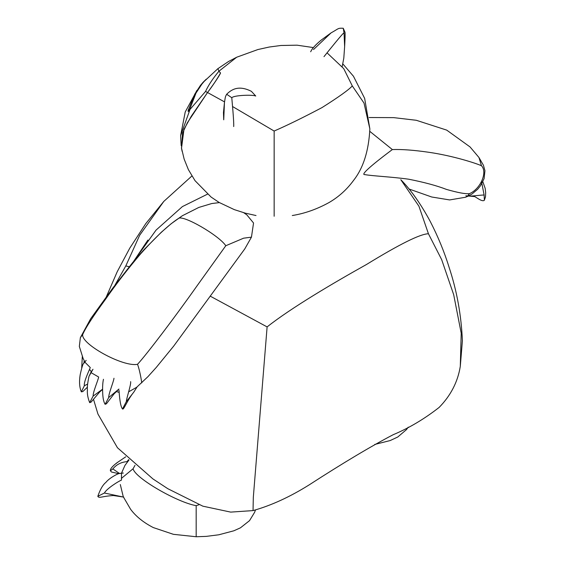 <?xml version="1.0" encoding="UTF-8"?>
<svg xmlns="http://www.w3.org/2000/svg" width="565" height="565" viewBox="0 0 565 565"><rect width="100%" height="100%" fill="white"/><g stroke="black" fill="none" stroke-linecap="round" stroke-linejoin="round"><path stroke-width="0.85" d="M207.496 194.162L182.41 206.585L156.032 230.132L133.51 261.574L147.917 240.047M428.44 233.762L418.919 206.19L400.818 179.705C411.087 190.137 420.925 204.113 430.339 221.628C438.059 236.664 444.295 251.835 449.041 267.153C456.852 290.636 461.301 315.192 462.396 340.808L460.284 366.424L461.209 333.216L453.688 294.69L441.668 259.646L428.44 233.762C420.332 233.889 399.674 244.137 366.459 264.512C333.272 283.065 291.053 307.939 267.111 326.909L253.318 497.341L253.035 510.598C271.242 505.491 289.965 496.91 309.21 484.855C342.764 463.152 370.753 446.435 393.162 434.718C409.018 428.079 424.336 418.983 439.132 407.422C450.729 395.585 457.777 381.919 460.284 366.424M210.152 296.109L267.111 326.909M182.135 151.392L181.478 148.221L182.573 133.086L187.411 122.683L207.595 92.441C212.207 86.452 216.536 79.969 220.562 72.998L218.902 71.239L217.921 68.57M181.174 145.608L180.616 135.685L190.031 109.419L205.561 91.438C208.308 85.393 212.758 78.655 218.902 71.239L220.562 72.998C219.298 75.894 214.975 82.377 207.595 92.441L191.26 116.284L183.957 129.371L181.513 148.242L182.001 150.735M205.561 91.438L224.538 101.898M323.985 56.641C328.378 51.196 343.803 31.845 344.043 32.904L344.636 46.535L343.803 58.167L342.199 66.522M344.043 32.904L343.245 28.25L344.996 32.226C345.335 33.858 344.798 43.463 344.636 46.535M313.519 49.543L331.09 32.869C339.127 28.448 337.425 28.045 343.245 28.25M392.35 149.57C381.919 157.296 358.726 175.122 364.799 174.592C372.045 175.983 391.594 176.817 408.615 179.197C424.195 182.269 436.809 185.673 446.456 189.409C457.756 192.651 465.405 194.078 469.395 193.675C480.462 189.141 487.786 172.191 481.472 165.736C476.726 163.546 453.723 155.891 428.666 152.26C413.891 150.113 401.786 149.216 392.35 149.57L369.821 131.37M369.122 117.527L393.727 117.633L416.306 120.288L446.717 130.12L470.031 146.928L478.951 157.48L481.472 165.736M468.053 196.182L465.539 197.242L467.601 196.133M467.707 196.048L469.395 193.675M465.835 195.765L474.063 196.542C474.459 195.603 482.023 202.545 484.36 200.236L484.127 195.08L481.55 181.739M466.365 195.829C469.416 196.797 482.065 194.734 484.127 195.08M224.446 102.625L223.465 112.597L223.726 119.815L224.446 102.625C225.548 95.386 225.4 96.876 226.643 94.277C232.151 88.797 239.32 85.244 251.404 91.339L255.747 96.036C253.184 94.609 234.228 95.104 231.784 97.717C231.883 99.595 234.087 121.645 233.698 126.567M231.784 97.717L226.685 94.263M219.397 202.609L211.776 203.534L198.823 207.433L182.375 215.724L178.519 218.422C183.109 214.679 218.846 235.308 225.802 245.726L243.621 238.183L251.453 237.152L253.544 222.991L246.799 214.834L243.748 212.73M225.802 245.726L196.86 286.095C175.32 316.626 147.147 353.831 137.542 364.298C140.544 372.667 141.942 384.581 141.815 382.795M178.519 218.422C168.497 224.962 155.905 236.721 140.756 253.699C127.655 269.117 115.846 284.4 105.33 299.556C93.204 316.075 85.668 327.707 82.716 334.445C80.59 343.859 123.008 367.285 137.542 364.298M82.716 334.445L80.364 337.665L79.333 346.437L83.133 358.521L84.828 361.84M199.014 504.736L196.175 505.647L196.175 536.581M196.175 505.647C177.841 502.61 135.31 478.364 133.065 468.766L121.39 478.414M135.007 465.327L133.065 468.766M90.845 372.519L88.988 376.361L92.978 369.256L90.845 372.519L98.649 377.025C98.289 379.871 92.815 392.287 93.154 396.065L89.673 402.647L91.05 402.167L99.602 392.068L102.597 389.398M102.597 389.186L93.154 396.065M128.65 459.642L126.977 461.654L127.386 461.902M116.093 463.561L117.64 462.283C116.079 463.434 109.716 468.173 110.408 470.793L112.845 468.901C116.468 464.522 121.178 462.106 126.977 461.654M119.512 473.505L112.845 468.901M128.997 459.974L124.964 465.383L121.475 473.216L119.815 473.435L123.332 473.039L121.482 473.216L121.482 480.088C118.834 481.048 106.637 488.598 104.405 493.019L97.816 496.324C99.235 498.577 101.269 496.331 113.36 495.526L123.784 497.094M123.403 497.052L104.405 493.019M103.473 379.277C102.724 382.413 102.456 386.834 102.675 392.534C102.844 398.028 103.656 401.955 105.111 404.307L108.699 397.555C108.515 393.791 113.833 381.1 113.968 378.246M118.947 389.045L108.699 397.555M118.996 390.33C119.808 402.252 121.065 407.344 122.506 408.926L126.306 401.673C126.588 397.894 131.214 384.454 130.656 381.629M122.506 408.926C123.594 410.607 127.358 399.971 133.743 392.202L126.306 401.673M86.148 360.378L83.677 363.486L84.764 362.045L90.287 367.568C89.256 370.301 83.571 381.869 84.362 385.74L81.346 391.849L82.822 391.566L87.448 387.11M87.617 384.059L84.362 385.74M83.888 363.147L84.185 360.639M232.639 106.573L274.152 131.045C287.521 125.204 303.469 117.386 322.008 107.59C338.668 97.06 348.767 89.842 352.292 85.929L343.718 68.598L327.022 52.82M274.152 131.045L274.152 216.261M352.292 85.929L364.001 103.049L369.856 128.876C368.761 150.735 363.373 167.862 353.683 180.249C346.91 189.515 338.682 196.952 328.992 202.567C316.979 209.191 304.74 213.514 292.289 215.533M114.963 285.148L125.797 265.938L139.682 235.231L163.801 201.415L191.895 175.99M125.797 265.938L129.244 266.722M188.18 111.552L189.501 109.85L196.027 93.013L203.118 82.257L206.281 79.149M203.118 82.25L200.413 85.449L194.77 94.15L188.124 110.465L188.18 111.552L189.289 109.73M218.902 71.239L236.693 57.22L257.901 49.543L269.223 47.036L280.918 45.483L297.049 45.179L313.349 47.573M93.5 399.286L97.957 414.081L117.456 447.741L152.931 478.922L167.805 488.697L202.856 506.176L230.697 512.109L253.035 510.598M180.616 135.685L185.221 111.99L196.952 90.358M199.862 86.509L204.163 81.424L217.723 68.81M331.09 32.869L321.365 39.967C315.475 44.812 311.922 48.745 310.686 51.768M478.951 157.48L483.456 165.305L484.947 170.743L484.092 178.653L480.37 185.92L477.566 189.346L472.029 193.979L468.244 196.09M465.539 197.242L449.648 199.932L431.724 197.001L409.053 189.014M374.722 444.457L390.189 440.552L397.802 436.985L406.468 429.605L408.241 427.182M484.36 200.236L485.483 196.888L485.667 192.637L485.166 188.336L482.842 181.739M251.453 237.152L244.758 248.939L173.674 346.126L156.272 367.427L147.875 376.728L136.631 387.315L128.7 391.792M119.109 392.343L116.284 391.573M91.184 371.572L89.524 369.348M182.375 215.724L171.146 223.747L161.258 232.3L144.117 249.553L132.606 262.647L112.718 288.178L90.668 318.724L80.364 337.665M255.444 510.026L254.61 512.328L249.525 520.648L240.429 527.837L233.832 530.803L218.754 534.794L206.239 536.383L196.196 536.75L173.391 534.321L153.313 527.583C143.489 522.533 135.918 516.431 130.593 509.263L123.262 496.72L120.303 484.523M88.988 376.361C87.617 382.78 87.095 387.336 87.413 390.012C87.059 393.628 87.815 397.845 89.673 402.647M125.734 456.817L116.849 462.876M110.408 470.793L111.482 472.001L118.812 473.696M119.815 473.435C119.377 472.792 109.589 477.63 105.888 482.39C102.837 484.827 100.146 489.474 97.816 496.324M105.111 404.307L106.446 403.77L114.038 393.911L118.954 389.094M137.048 386.99L133.743 392.202M83.677 363.486C83.055 363.337 81.89 367.073 80.188 374.687C79.058 381.714 79.446 387.435 81.346 391.849M82.299 356.727L81.713 367.85M218.005 68.591L228.507 61.514L236.693 57.22M181.556 148.235L184.141 159.09L188.378 169.62L195.017 180.666L211.105 197.065L219.121 202.447L234.313 209.629L245.33 213.16L256.023 215.533M342.913 63.986L353.45 76.233L364.644 98.359L369.856 128.876M106.276 296.964L117.195 271.786L129.745 248.205L145.777 223.62L163.801 201.415"/></g></svg>

